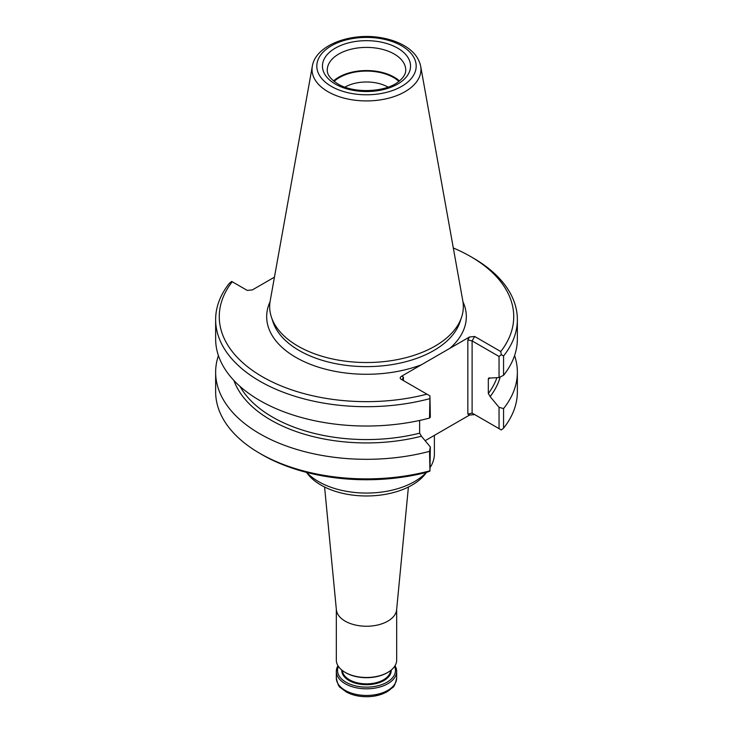 <?xml version="1.0" encoding="UTF-8"?>
<svg xmlns="http://www.w3.org/2000/svg" width="733" height="733" viewBox="0 0 733 733"><rect width="100%" height="100%" fill="white"/><g stroke="black" fill="none" stroke-linecap="round" stroke-linejoin="round"><path stroke-width="1.1" d="M306.706 472.428A67.885 39.197 0 0 0 318.498 481.581A67.885 39.197 0 0 0 426.294 472.428M430.344 467.187A67.885 39.197 0 0 0 434.385 453.864L434.385 435.365M306.458 472.364L307.704 473.976A64.403 37.181 0 0 0 320.962 485.081A64.403 37.181 0 0 0 425.296 473.976L426.542 472.364M324.591 487.033L336.374 609.783A30.172 17.418 0 0 0 345.17 621.144A30.172 17.418 0 0 0 377.275 625.093A30.172 17.418 0 0 0 396.626 609.783L408.409 487.033M337.968 665.729A30.172 17.418 0 0 0 336.328 671.401A30.172 17.418 0 0 0 345.17 683.715A30.172 17.418 0 0 0 378.045 687.49A30.172 17.418 0 0 0 396.672 671.401A30.172 17.418 0 0 0 395.032 665.729M336.328 609.306L336.328 660.067A30.172 17.418 0 0 0 345.161 672.381L345.802 672.757A29.265 16.896 0 0 0 387.198 672.757L387.839 672.381A30.172 17.418 0 0 0 396.672 660.067L396.672 609.306M345.802 672.757L345.161 672.381A30.172 17.418 0 0 0 345.17 672.381A30.172 17.418 0 0 0 387.839 672.381M338.389 666.389A28.963 16.722 0 0 0 346.022 682.24A28.963 16.722 0 0 0 380.748 684.97A28.963 16.722 0 0 0 394.611 666.389M388.041 87.135A30.493 17.601 0 0 0 344.959 87.135M398.908 81.4A38.318 22.127 0 0 0 334.092 81.4M399.476 80.942A39.225 22.65 0 0 0 333.524 80.942M312.322 66.236L270.193 300.86A96.82 55.9 0 0 0 271.43 317.215A96.82 55.9 0 0 0 298.038 346.15A96.82 55.9 0 0 0 394.867 360.077A96.82 55.9 0 0 0 461.57 317.215A96.82 55.9 0 0 0 462.807 300.86L420.678 66.236C418.9 57.852 413.385 50.98 404.13 45.62C397.781 41.983 390.451 39.408 382.122 37.905C351.483 31.986 315.602 44.887 312.322 66.236A54.462 31.446 0 0 0 327.99 91.707A54.462 31.446 0 0 0 389.91 97.865A54.462 31.446 0 0 0 420.678 66.236M274.444 277.166L252.39 289.901L247.241 290.405L231.701 281.445L229.438 283.213A150.861 87.099 0 0 0 215.639 319.606L215.639 338.93A150.861 87.099 0 0 0 429.529 418.067L429.941 395.893L400.85 379.098C399.742 378.246 400.035 377.257 401.73 376.121L403.407 377.092L402.527 379.043L403.397 380.564M215.639 319.606A150.861 87.099 0 0 0 429.529 398.734M233.937 380.509A135.321 78.129 0 0 0 421.457 436.199L419.633 433.176L419.633 420.449M429.941 395.893L430.344 417.214L429.529 418.067M218.416 355.569A150.861 87.099 0 0 0 215.639 372.208A150.861 87.099 0 0 0 429.529 451.345L430.344 446.974L429.941 471.145L429.529 451.345M421.338 436.126L430.344 446.974M500.758 351.547L501.299 354.69L499.045 356.467L472.107 340.909L474.663 336.474L500.758 351.547A147.241 85.01 0 0 0 470.613 256.541A147.241 85.01 0 0 0 453.315 247.983M501.299 354.69L503.562 355.991A150.861 87.099 0 0 0 517.361 319.606A150.861 87.099 0 0 0 473.179 258.016L470.613 256.541M232.242 281.747A147.241 85.01 0 0 0 262.387 376.753A147.241 85.01 0 0 0 426.945 394.162M503.562 355.991L503.562 375.314L499.045 377.55L499.045 356.467M490.221 377.981A135.321 78.129 180 0 1 490.157 378.063L488.325 378.979L488.325 393.511L490.157 396.544A135.321 78.129 0 0 0 500.163 377M488.581 378.164L488.325 378.979A132.911 76.736 180 0 0 489.177 377.834M490.157 378.063L499.045 377.55M503.562 375.314A150.861 87.099 0 0 0 517.361 338.93L517.361 319.606M425.14 440.707L469.514 415.08L474.663 414.576L472.107 413.091L499.045 428.649L499.045 407.31L490.029 396.471M499.045 407.31L503.562 408.602A150.861 87.099 0 0 0 517.361 372.208A150.861 87.099 0 0 0 514.584 355.569M215.639 372.208L215.639 391.788A150.861 87.099 0 0 0 259.821 453.37A150.861 87.099 0 0 0 429.529 470.916M270.037 301.813A99.825 57.632 0 0 0 295.912 357.402A99.825 57.632 0 0 0 421.328 364.805L449.915 348.303A99.825 57.632 0 0 0 462.963 301.813M421.328 364.805L401.73 376.121M474.663 336.474L469.514 336.988L449.915 348.303M467.837 339.892L472.107 340.909L472.107 413.091L467.837 414.118L467.837 339.892L469.514 336.988M503.562 408.602L503.562 428.173L501.299 429.95L499.045 428.649M503.562 428.173A150.861 87.099 0 0 0 517.361 391.788L517.361 372.208M259.821 453.37L262.387 454.854A147.241 85.01 0 0 0 426.945 472.254L429.941 471.145M396.672 671.401L396.672 678.034A30.172 17.418 180 0 1 378.045 694.133A30.172 17.418 180 0 1 345.17 690.358A30.172 17.418 180 0 1 336.328 678.034L336.328 671.401M393.3 686.033A28.66 16.547 180 0 1 346.233 691.87M342.384 670.539A24.134 13.936 0 0 0 349.43 679.775A24.134 13.936 0 0 0 375.241 682.909A24.134 13.936 0 0 0 390.616 670.539M341.77 670.044A24.739 14.284 0 0 0 349.009 680.517A24.739 14.284 0 0 0 376.267 683.541A24.739 14.284 0 0 0 391.23 670.044M405.725 70.047A39.225 22.65 0 0 0 366.5 47.398A39.225 22.65 0 0 0 327.275 70.047C327.321 71.504 326.689 76.663 337.766 83.846C353.279 93.622 384.981 92.486 398.175 81.94C403.37 77.881 405.89 73.923 405.725 70.047M335.348 84.084A44.053 25.435 0 0 0 409.051 72.686A44.053 25.435 0 0 0 355.102 41.534A44.053 25.435 0 0 0 335.348 84.084M331.362 86.384A49.688 28.688 0 0 0 414.493 73.529A49.688 28.688 0 0 0 353.636 38.391A49.688 28.688 0 0 0 331.362 86.384M240.012 386.392A132.911 76.736 0 0 0 419.633 433.176M271.43 317.215L273.061 322.099A95.162 54.938 0 0 0 299.211 350.53A95.162 54.938 0 0 0 394.381 364.219A95.162 54.938 0 0 0 459.939 322.099L461.57 317.215M488.325 393.511A132.911 76.736 0 0 0 496.901 377.66M403.407 380.574L403.407 377.092M469.514 415.08L467.837 414.118M396.672 678.034C395.334 684.036 393.951 687.233 392.512 687.636L386.337 692.218L375.195 695.956C368.085 697.202 361.122 696.936 354.314 695.177L346.553 692.163L340.405 687.554C338.985 687.123 337.629 683.944 336.328 678.034"/></g></svg>
